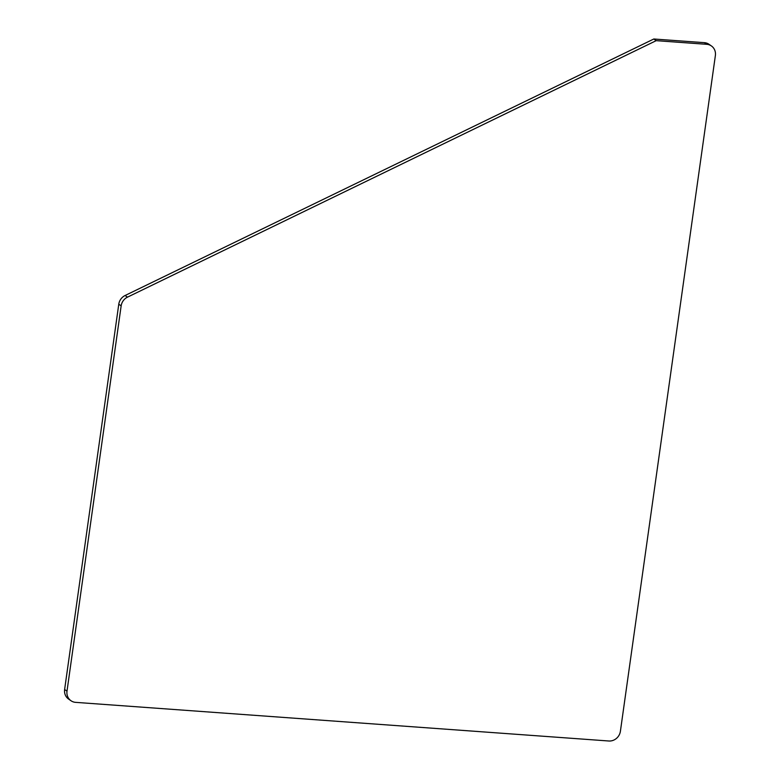 <?xml version="1.0" encoding="UTF-8"?>
<svg xmlns="http://www.w3.org/2000/svg" width="780" height="780" viewBox="0 0 780 780"><rect width="100%" height="100%" fill="white"/><g stroke="black" fill="none" stroke-linecap="round" stroke-linejoin="round"><path stroke-width="1.17" d="M711.409 45.952A10.764 9.935 124.8 0 1 715.377 55.526L620.402 731.26A10.764 9.935 124.8 0 1 608.829 741L75.641 702.361A10.764 9.935 124.8 0 1 70.97 700.723L68.591 699.065A10.764 9.935 -55.2 0 1 64.623 689.5L118.774 304.21A10.764 9.935 -55.2 0 1 125.102 295.503L653.825 39L704.359 42.666A10.764 9.935 -55.2 0 1 709.03 44.304L711.409 45.952A10.764 9.935 124.8 0 0 706.739 44.314L704.359 42.666M125.102 295.503L127.481 297.151L656.204 40.657L706.739 44.314M656.204 40.657L653.825 39M64.623 689.5L67.002 691.148L121.154 305.857L118.774 304.21M127.481 297.151A10.764 9.935 124.8 0 0 121.154 305.857M67.002 691.148A10.764 9.935 124.8 0 0 70.97 700.723"/></g></svg>

